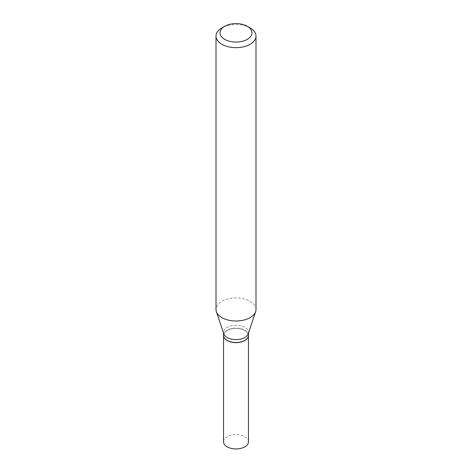 <?xml version="1.0" encoding="UTF-8"?>
<svg xmlns="http://www.w3.org/2000/svg" width="472" height="472" viewBox="0 0 472 472"><rect width="100%" height="100%" fill="white"/><g stroke="black" fill="none" stroke-linecap="round" stroke-linejoin="round"><path stroke-width="0.35" stroke-dasharray="2.36 1.77" d="M248.461 441.751A12.461 7.192 0 0 0 240.767 435.107A12.461 7.192 0 0 0 227.185 436.665A12.461 7.192 0 0 0 223.539 441.751M248.461 335.391A12.461 7.192 0 0 0 240.714 328.795A12.461 7.192 0 0 0 227.185 330.37A12.461 7.192 0 0 0 223.539 335.391M244.75 340.442A12.29 7.098 0 0 0 244.691 330.441A12.29 7.098 0 0 0 227.309 330.441A12.29 7.098 0 0 0 227.309 340.477M248.461 335.321A12.461 7.192 0 0 0 244.815 330.235A12.461 7.192 0 0 0 231.233 328.671A12.461 7.192 0 0 0 223.539 335.321M255.995 309.455A19.995 11.546 0 0 0 250.142 301.295A19.995 11.546 0 0 0 228.348 298.794A19.995 11.546 0 0 0 216.005 309.455M248.237 333.781A12.461 7.192 0 0 0 248.461 332.418A12.461 7.192 0 0 0 244.815 327.326A12.461 7.192 0 0 0 231.233 325.768A12.461 7.192 0 0 0 223.539 332.418A12.461 7.192 0 0 0 223.763 333.781M250.142 27.936A19.995 11.546 0 0 0 221.858 27.936M248.461 333.102L248.461 332.418M223.539 333.102L223.539 332.418"/><path stroke-width="0.71" d="M223.539 335.391A12.461 7.192 0 0 0 223.539 335.456L223.539 441.751A12.461 7.192 0 0 0 231.233 448.4A12.461 7.192 0 0 0 244.815 446.842A12.461 7.192 0 0 0 248.461 441.751L248.461 335.456A12.461 7.192 0 0 0 248.461 335.391M223.539 335.456A12.461 7.192 0 0 0 231.233 342.106A12.461 7.192 0 0 0 244.815 340.548A12.461 7.192 0 0 0 248.461 335.456M223.539 333.102L223.539 335.321A12.461 7.192 0 0 0 227.185 340.406L227.309 340.477A12.29 7.098 0 0 0 244.691 340.477A12.29 7.098 0 0 0 244.75 340.442M227.309 340.477L227.185 340.406A12.461 7.192 0 0 0 244.815 340.406A12.461 7.192 0 0 0 248.461 335.321L248.461 333.102M224.69 39.365A15.995 9.233 0 0 0 247.31 39.365A15.995 9.233 0 0 0 247.31 26.308A15.995 9.233 0 0 0 247.31 26.302L250.142 27.936A19.995 11.546 0 0 1 255.995 36.102A19.995 11.546 0 0 1 243.652 46.769A19.995 11.546 0 0 1 221.858 44.262A19.995 11.546 0 0 1 216.005 36.102A19.995 11.546 0 0 1 221.858 27.936L224.69 26.308A15.995 9.233 0 0 0 224.69 39.365M216.005 36.102L216.005 309.455A19.995 11.546 0 0 0 216.365 311.644A19.995 11.546 0 0 0 221.858 317.621A19.995 11.546 0 0 0 241.859 320.494A19.995 11.546 0 0 0 255.635 311.644A19.995 11.546 0 0 0 255.995 309.455L255.995 36.102M216.365 311.644L223.763 333.781A12.461 7.192 0 0 0 227.185 337.504A12.461 7.192 0 0 0 239.652 339.297A12.461 7.192 0 0 0 248.237 333.781L255.635 311.644M250.142 27.936L247.31 26.308A15.995 9.233 0 0 0 224.69 26.308"/></g></svg>

